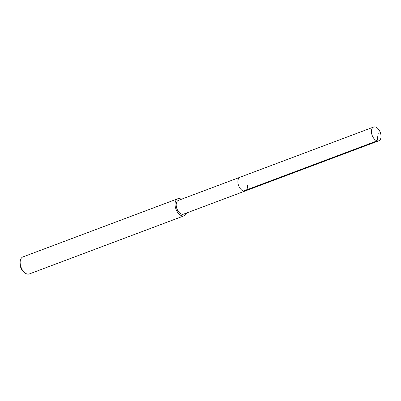 <?xml version="1.0" encoding="UTF-8"?>
<svg xmlns="http://www.w3.org/2000/svg" width="401" height="401" viewBox="0 0 401 401"><rect width="100%" height="100%" fill="white"/><g stroke="black" fill="none" stroke-linecap="round" stroke-linejoin="round"><path stroke-width="0.6" d="M371.511 132.726A7.348 4.321 -110.6 0 1 373.647 127.037A7.348 4.321 -110.6 0 1 380.95 135.112A7.348 4.321 -110.6 0 1 378.815 140.796A7.348 4.321 -110.6 0 1 371.511 132.726M237.943 182.901A7.348 4.321 69.4 0 0 245.247 190.971A7.348 4.321 -110.6 0 1 237.943 182.901A7.348 4.321 -110.6 0 1 240.079 177.212A7.348 4.321 69.4 0 0 237.943 182.901M177.788 198.746L22.892 256.936A9.093 5.343 69.4 0 0 20.256 260.966L20.055 262.299A7.378 4.336 69.4 0 0 20.05 264.74A7.378 4.336 69.4 0 0 23.619 271.788L24.651 272.665A9.093 5.343 69.4 0 0 29.288 273.963L184.184 215.773A9.093 5.343 -110.6 0 1 175.142 205.783A9.093 5.343 -110.6 0 1 177.788 198.746A9.093 5.343 -110.6 0 1 181.347 199.277M20.256 260.966A9.093 5.343 69.4 0 0 20.245 263.973A9.093 5.343 69.4 0 0 24.651 272.665M186.515 213.031A9.093 5.343 -110.6 0 1 184.184 215.773M373.647 127.037L178.4 200.385A7.348 4.321 69.4 0 0 176.265 206.069A7.348 4.321 69.4 0 0 183.568 214.139L378.815 140.796M247.382 185.287A7.348 4.321 -110.6 0 1 245.247 190.971M378.253 133.157L377.095 140.861L243.527 191.036"/></g></svg>
